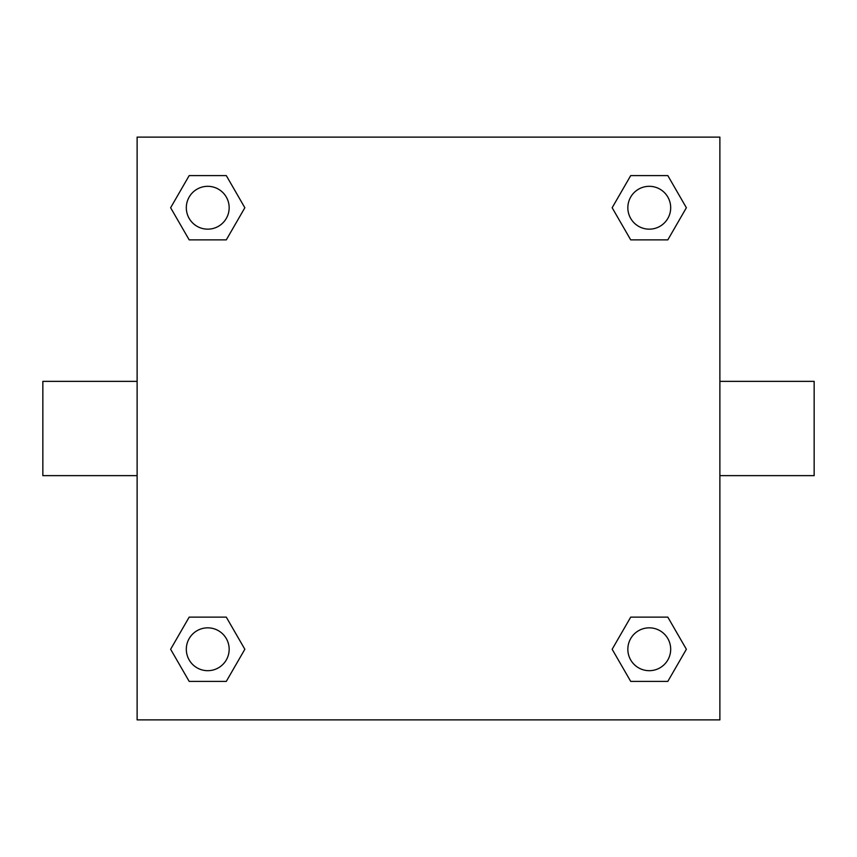 <?xml version="1.0" encoding="UTF-8"?>
<svg xmlns="http://www.w3.org/2000/svg" width="857" height="857" viewBox="0 0 857 857"><rect width="100%" height="100%" fill="white"/><g stroke="black" fill="none" stroke-linecap="round" stroke-linejoin="round"><path stroke-width="1.29" d="M719.88 381.365L814.15 381.365L814.15 475.635L719.88 475.635M137.12 475.635L42.85 475.635L42.85 381.365L137.12 381.365M137.12 137.12L719.88 137.12L719.88 719.88L137.12 719.88L137.12 137.12M189.183 617.126L226.291 617.126L244.845 649.263L226.291 681.401L189.183 681.401L170.629 649.263L189.183 617.126L226.291 617.126L189.183 617.126M630.709 175.599L667.817 175.599L686.371 207.737L667.817 239.874L630.709 239.874L612.155 207.737L630.709 175.599L667.817 175.599L630.709 175.599M189.183 175.599L226.291 175.599L244.845 207.737L226.291 239.874L189.183 239.874L170.629 207.737L189.183 175.599L226.291 175.599L189.183 175.599M630.709 617.126L667.817 617.126L686.371 649.263L667.817 681.401L630.709 681.401L612.155 649.263L630.709 617.126L667.817 617.126L630.709 617.126M667.817 681.401L630.709 681.401L667.817 681.401M670.688 649.263A21.425 21.425 0 0 0 638.551 630.709A21.425 21.425 0 0 0 638.551 667.817A21.425 21.425 0 0 0 670.688 649.263M226.291 681.401L189.183 681.401L226.291 681.401M229.162 649.263A21.425 21.425 0 0 0 197.024 630.709A21.425 21.425 0 0 0 197.024 667.817A21.425 21.425 0 0 0 229.162 649.263M667.817 239.874L630.709 239.874L667.817 239.874M670.688 207.737A21.425 21.425 0 0 0 638.551 189.183A21.425 21.425 0 0 0 638.551 226.291A21.425 21.425 0 0 0 670.688 207.737M226.291 239.874L189.183 239.874L226.291 239.874M229.162 207.737A21.425 21.425 0 0 0 197.024 189.183A21.425 21.425 0 0 0 197.024 226.291A21.425 21.425 0 0 0 229.162 207.737"/></g></svg>
